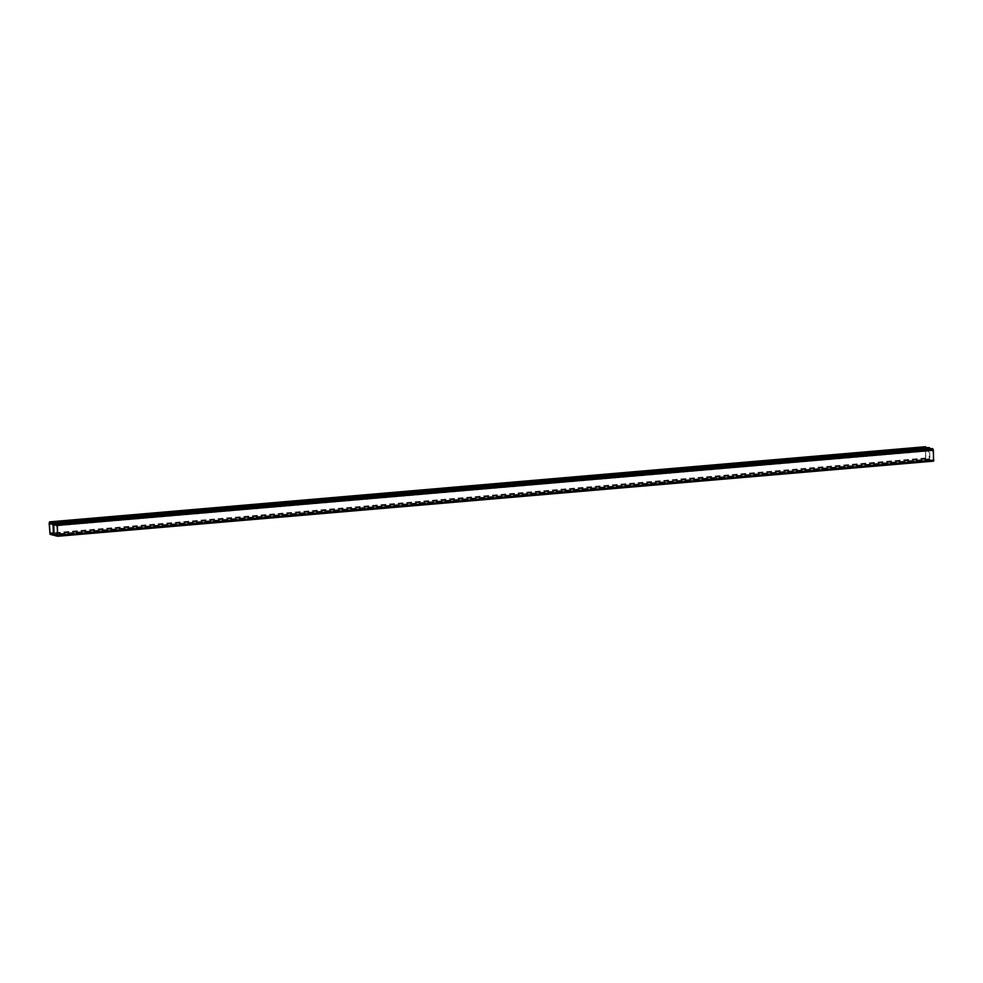 <?xml version="1.0" encoding="UTF-8"?>
<svg xmlns="http://www.w3.org/2000/svg" width="983" height="983" viewBox="0 0 983 983"><rect width="100%" height="100%" fill="white"/><g stroke="black" fill="none" stroke-linecap="round" stroke-linejoin="round"><path stroke-width="0.74" stroke-dasharray="4.92 3.69" d="M932.609 448.592L933.518 460.339L929.979 459.172L929.5 449.268L929.807 448.629L930.102 450.042L930.151 448.789M928.468 447.511L929.39 459.258L925.851 458.103L925.359 448.187L925.667 447.56L925.961 448.961L926.011 447.72M925.421 446.737L925.581 458.029L925.986 459.172L929.463 460.069L929.721 459.11L53.77 534.248M49.592 522.661L925.544 447.523L49.617 522.673M929.39 459.258L53.451 534.396L929.39 459.258M928.579 448.309L52.64 523.46L928.579 448.309M929.549 447.806L929.23 449.194L53.279 524.332M929.23 449.194L928.935 447.855M929.672 448.604L53.758 523.742L929.672 448.604M933.518 460.339L57.579 535.465L933.518 460.339M932.72 449.391L56.781 524.529L932.72 449.391M929.721 459.11L930.115 460.241L933.555 461.138M932.425 450.251L56.473 525.389M929.93 449.6L53.979 524.738M928.284 449.17L52.345 524.308M925.789 448.531L49.85 523.669M925.986 459.172L50.035 534.31M929.427 460.069L53.967 535.157L929.463 460.069M925.581 458.029L49.629 533.167M925.101 448.125L49.15 523.263M926.023 447.892L52.394 522.833M926.06 448.592L52.308 523.546M925.765 447.818L49.814 522.956M925.667 447.56L49.728 522.698M925.359 448.187L49.826 523.288M925.851 458.103L53.438 532.933M925.937 458.361L53.451 533.204M929.451 459.036L53.5 534.174M928.96 449.12L53.021 524.258M928.689 448.346L52.738 523.484M928.517 448.531L52.885 523.644M928.554 449.243L53.021 524.344M928.259 448.469L52.308 523.607M930.164 448.961L56.523 523.902M930.201 449.673L56.436 524.627M929.893 448.887L53.942 524.025M929.807 448.629L53.856 523.767M929.5 449.268L53.967 524.369M929.979 459.172L57.579 534.015M930.078 459.442L57.592 534.285M933.58 460.118L57.641 535.256M933.1 450.202L57.149 525.34M932.83 449.415L56.879 524.553M932.658 449.612L57.014 524.725M932.695 450.312L57.149 525.426M932.388 449.538L56.436 524.676M930.115 460.241L54.163 535.379M52.32 523.902L925.961 448.961M53.033 524.713L928.456 449.612M56.461 524.983L930.102 450.042M57.174 525.782L932.597 450.693"/><path stroke-width="1.47" d="M56.633 525.831L56.695 523.718L57.419 525.401L57.641 536.276L54.163 535.379L53.77 534.248L53.512 535.207L50.035 534.31L49.15 523.263L49.519 521.862L50.084 523.03L50.022 524.099L49.728 522.698L49.42 523.325L49.998 533.499L53.438 534.396L53.021 524.258L52.627 523.447L52.492 524.75L52.308 523.607L52.701 522.673L53.279 524.332L53.709 522.931L54.04 534.322L57.579 535.477L57.174 525.782M926.011 447.72L925.421 446.737M50.022 524.099L52.32 523.902M930.151 448.789L929.549 447.806M54.151 525.18L56.461 524.983M57.69 536.276L933.592 461.138L933.371 450.263L932.609 448.592M925.531 446.724L49.58 521.862M925.63 446.749L49.678 521.887M52.394 522.833L50.084 523.03M52.308 523.546L50.121 523.73M53.438 532.933L49.9 533.241M53.451 533.204L49.998 533.499M928.554 447.511L52.603 522.649L928.505 447.511M928.652 447.535L52.701 522.673M929.66 447.793L53.709 522.931M929.758 447.83L53.819 522.968M56.523 523.902L54.212 524.099M56.436 524.627L54.249 524.811M57.579 534.015L54.04 534.322M57.592 534.285L54.126 534.58M932.683 448.58L56.731 523.718L932.646 448.58M932.781 448.604L56.842 523.742M933.371 450.263L57.419 525.401M933.85 460.179L57.899 535.317M49.519 521.862L925.47 446.724M53.66 522.931L929.611 447.793M57.641 536.276L933.592 461.138"/></g></svg>
